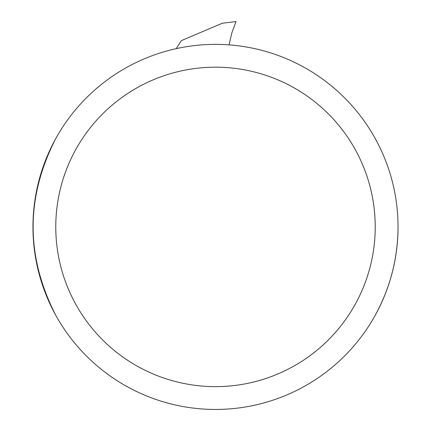 <?xml version="1.0" encoding="UTF-8"?>
<svg xmlns="http://www.w3.org/2000/svg" width="431" height="431" viewBox="0 0 431 431"><rect width="100%" height="100%" fill="white"/><g stroke="black" fill="none" stroke-linecap="round" stroke-linejoin="round"><path stroke-width="0.65" d="M398.039 226.911A182.539 182.539 0 0 1 124.23 384.996A182.539 182.539 0 0 1 124.23 68.825A182.539 182.539 0 0 1 398.039 226.911A182.539 182.539 0 0 1 124.23 384.996A182.539 182.539 0 0 1 124.23 68.825A182.539 182.539 0 0 1 398.039 226.911C397.878 258.288 390.276 287.746 375.223 315.282M55.777 315.282C25.58 256.364 25.58 197.452 55.777 138.534M229.066 44.872L231.808 32.988L236.037 21.55L222.304 23.236L181.413 40.595L176.182 48.655M375.223 226.911A159.723 159.723 0 0 1 135.636 365.235A159.723 159.723 0 0 1 135.636 88.587A159.723 159.723 0 0 1 375.223 226.911"/></g></svg>
